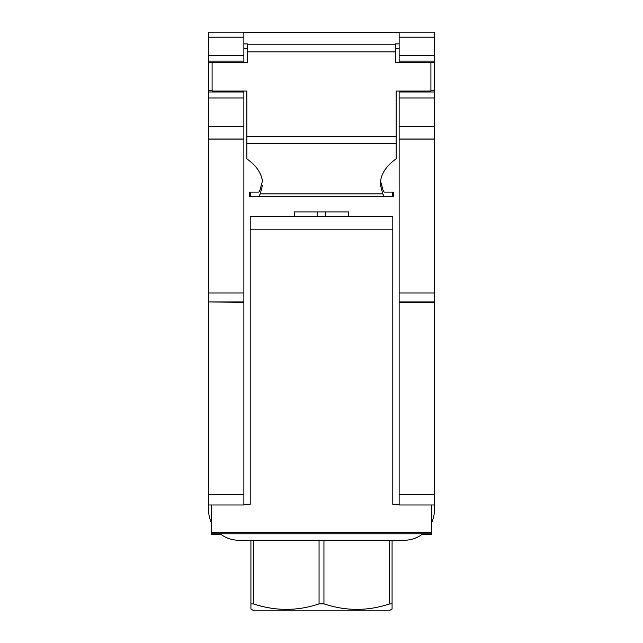 <?xml version="1.0" encoding="UTF-8"?>
<svg xmlns="http://www.w3.org/2000/svg" width="643" height="643" viewBox="0 0 643 643"><rect width="100%" height="100%" fill="white"/><g stroke="black" fill="none" stroke-linecap="round" stroke-linejoin="round"><path stroke-width="0.96" d="M380.535 181.021L383.067 190.207L384.16 192.096L393.307 192.096L393.307 196.332L384.16 196.332L382.77 193.873L260.23 193.873L258.84 196.332L384.16 196.332M258.84 196.332L250.296 196.332L250.296 192.096L249.709 192.096M249.709 196.332L250.296 196.332M250.296 192.096L258.84 192.096L259.933 190.207L262.465 181.021M243.866 37.198L243.866 55.62L208.573 55.62L208.573 32.15L243.866 32.15L243.866 37.198L208.573 37.198M430.898 90.655L434.427 90.655L434.427 91.981L399.134 91.981L399.134 91.033L396.168 91.033L396.168 136.573L246.832 136.573L246.832 91.033L212.102 91.033L212.102 62.427L208.573 62.427L208.573 55.62M208.573 61.149L243.866 61.149L243.866 62.427M243.866 55.62L243.866 61.149M253.744 540.273L253.744 604.002L250.923 603.881L250.923 609.05L254.065 610.85L388.935 610.85L392.077 609.05L392.077 603.881L389.256 604.002L389.256 540.273M348.651 216.458L348.651 211.949L294.261 211.949L294.261 216.458M399.134 43.869L395.606 43.869L395.606 62.427L430.898 62.427L430.898 91.033L399.134 91.033M212.102 62.427L247.394 62.427L247.394 43.869L243.866 43.869M380.535 181.286L380.535 185.345L382.77 193.873M396.168 136.573L396.168 158.829C386.7 165.556 381.476 173.176 380.495 181.704L380.535 185.345M262.465 181.286L262.505 181.704C261.532 173.176 256.308 165.548 246.832 158.829L246.832 143.333L396.168 143.333M260.23 193.873L262.465 185.345M395.606 44.785L247.394 44.785M434.427 37.198L399.134 37.198L399.134 32.15L434.427 32.15L434.427 62.427L430.898 62.427M434.427 61.149L399.134 61.149L399.134 37.198M399.134 62.427L399.134 61.149M243.866 138.366L243.866 126.735L208.573 126.735L208.573 138.366M243.866 91.981L208.573 91.981L208.573 97.977L243.866 97.977L243.866 91.033M208.573 301.961L243.866 302.339L243.866 293.007L208.573 293.007L208.573 301.961L243.866 301.961M317.136 211.949L317.136 216.458M325.776 211.949L325.776 216.458M208.573 62.427L208.573 90.655L212.102 90.655M246.832 136.573L246.832 143.333M208.573 90.655L208.573 91.981M434.427 55.62L399.134 55.62M243.866 293.007L243.866 139.105L208.573 139.105L208.573 293.007M208.573 97.977L208.573 126.735M243.866 126.735L243.866 97.977M208.573 302.339L208.573 494.636L243.866 494.636L243.866 302.339M250.923 603.881L250.923 540.273M323.943 540.273L323.943 603.881L319.057 603.881L319.057 540.273M392.077 540.273L392.077 603.881M323.943 603.881C345.918 611.155 367.692 611.196 389.256 604.002M253.744 604.002C275.726 611.196 297.5 611.155 319.057 603.881M392.785 229.149L392.785 216.458L250.215 216.458L250.215 229.149L392.785 229.149L392.785 504.265L399.134 504.265M208.573 494.636L208.573 504.98L243.866 504.98L243.866 494.636M208.573 504.98L208.573 509.923A30.35 30.35 0 0 0 211.402 522.703M243.866 504.265L250.215 504.265L250.215 229.149M243.866 48.45L247.394 48.45M395.606 48.45L399.134 48.45M399.134 32.592L243.866 32.592M221.063 534.462L211.402 534.462L211.402 504.98M211.402 533.778L431.598 533.778L431.598 534.462L421.937 534.462M250.215 491.051L250.215 504.265M392.785 491.051L392.785 504.265M431.598 504.98L431.598 532.356L211.402 532.356M431.598 533.778L431.598 532.356M220.163 533.778A30.35 30.35 0 0 0 238.923 540.273L404.077 540.273A30.35 30.35 0 0 0 422.837 533.778M434.427 293.007L434.427 139.017L399.134 139.017L399.134 302.339L434.427 302.339L434.427 293.007L399.134 293.007M399.134 91.981L399.134 97.977L434.427 97.977L434.427 91.981M434.427 504.98L434.427 494.636L399.134 494.636L399.134 504.98L434.427 504.98L434.427 509.923A30.35 30.35 0 0 1 431.598 522.703M399.134 139.017L399.134 97.977M399.134 494.636L399.134 302.339M399.134 301.961L434.427 301.961M434.427 139.017L434.427 126.735L399.134 126.735M434.427 126.735L434.427 97.977M434.427 90.655L434.427 62.427M434.427 494.636L434.427 302.339M392.704 192.096L392.704 196.332M243.866 139.017L208.573 139.017M247.394 51.842L395.606 51.842M243.866 139.105L208.573 139.105L243.866 139.105M434.427 139.105L399.134 139.105L434.427 139.105M249.701 192.096L249.701 196.332"/></g></svg>
